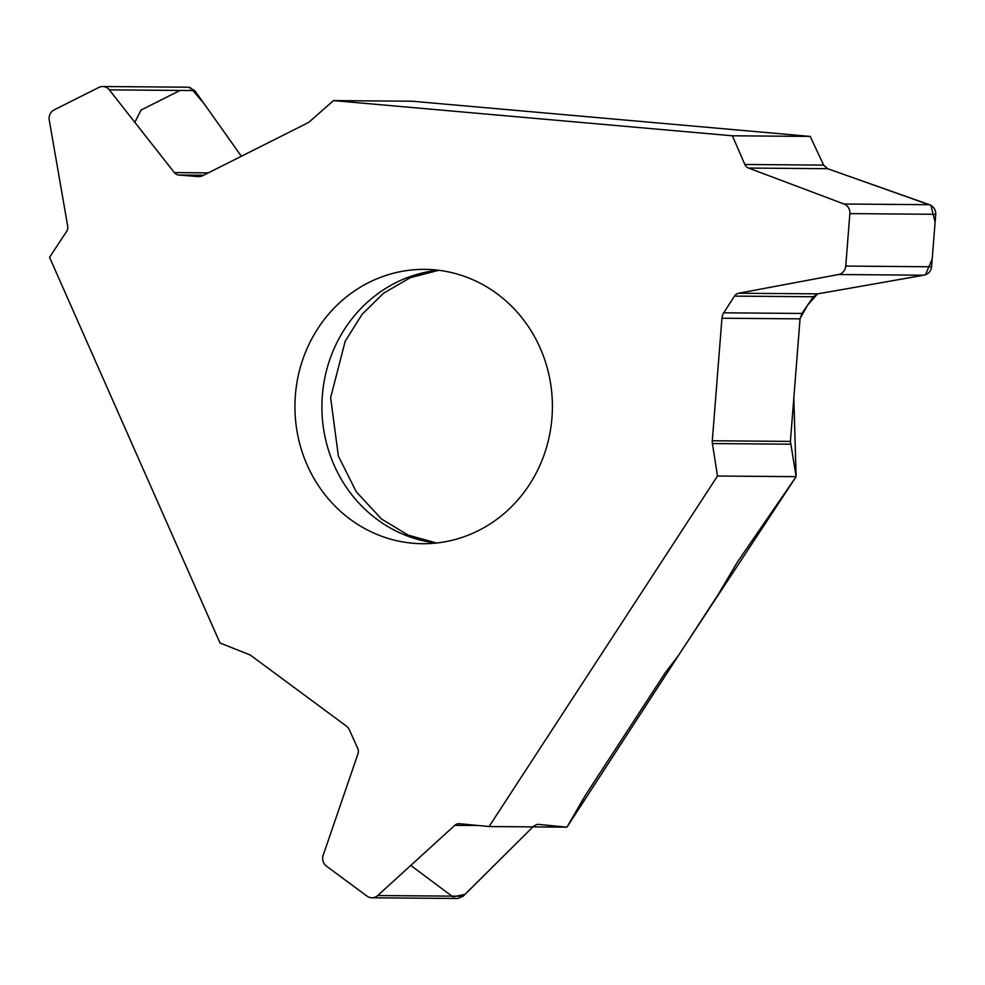 <?xml version="1.0" encoding="UTF-8"?>
<svg xmlns="http://www.w3.org/2000/svg" width="985" height="985" viewBox="0 0 985 985"><rect width="100%" height="100%" fill="white"/><g stroke="black" fill="none" stroke-linecap="round" stroke-linejoin="round"><path stroke-width="1.48" d="M412.124 101.221L333.496 100.593L732.384 135.795L810.236 136.422L412.124 101.221L810.236 136.422L823.645 165.111L810.236 136.422M489.089 826.538L566.954 827.166L583.994 797.641A19.946 5.688 -53.5 0 1 585.743 794.784L665.478 672.423L678.308 655.727L718.028 594.792L737.359 562.127L796.126 476.666L717.499 476.026L489.089 826.538L459.539 823.719A6.858 6.439 90.5 0 0 454.774 825.344L377.711 895.537A9.357 8.779 90.5 0 1 366.999 896.116L326.417 866.123A9.357 8.779 -89.5 0 1 323.191 855.226L357.986 753.771A6.858 6.439 90.5 0 0 357.74 748.452L349.54 730.217A11.229 10.527 90.5 0 0 346.055 725.846L251.286 655.788A11.229 10.527 90.5 0 0 248.959 654.496L220.012 642.996L49.546 257.282L66.635 231.413A6.858 6.439 90.5 0 0 67.706 226.218L49.25 120.059A9.357 8.779 90.5 0 1 54.138 109.889L98.857 87.419A9.357 8.779 -89.5 0 1 109.323 89.869L194.747 90.558L188.455 87.209M412.912 543.24A137.174 128.739 -89.5 0 0 422.565 543.708A137.174 128.739 -89.5 0 0 540.149 347.988A137.174 128.739 -89.5 0 0 424.781 269.373A137.174 128.739 -89.5 0 0 295.069 400.353A137.174 128.739 -89.5 0 0 412.912 543.24M190.13 87.406L203.87 103.413L241.362 156.27L194.747 90.558M796.126 476.666L790.413 441.403L800.054 318.857L801.95 313.452L813.29 296.756L817.747 293.862L923.93 275.209C928.387 274.125 930.948 271.318 931.588 266.775L935.725 214.299C935.799 209.706 933.718 206.505 929.483 204.708L827.597 168.694L823.645 165.111L744.845 164.483L732.384 135.795M457.68 898.48L463.135 896.227L532.922 826.895M717.499 476.026L712.401 443.558A11.229 10.527 90.5 0 1 712.303 440.763L721.943 318.229A11.229 10.527 90.5 0 1 723.753 312.811L734.478 296.116A6.858 6.439 90.5 0 1 738.688 293.222L838.506 274.519A9.357 8.779 -89.5 0 0 845.746 266.073L849.87 213.61L935.725 214.299M744.845 164.483A6.858 6.439 90.5 0 0 748.538 168.053L844.059 204.018A9.357 8.779 90.5 0 1 849.87 213.61M333.496 100.593L309.647 121.561A11.229 10.527 90.5 0 1 307.443 123.051L203.021 175.539A11.229 10.527 90.5 0 1 198.453 176.611A11.229 10.527 90.5 0 1 197.726 176.574L178.79 175.034A6.858 6.439 90.5 0 1 174.357 172.609L109.323 89.869M180.058 90.435L141.089 110.024L134.846 122.349M410.77 865.421L452.841 896.818M452.977 896.904L465.092 894.306L533.845 825.972M533.956 825.873L537.391 824.346M538.204 824.346L566.954 827.166L680.647 652.144L796.126 476.666L793.824 397.952L800.042 318.857L721.943 318.229M800.079 318.524L807.577 305.153L817.575 293.899M738.688 293.222L817.747 293.862L889.578 281.242L925.481 274.79L932.204 259.006L935.11 222.068L930.948 205.373L827.585 168.694L748.538 168.053M827.437 168.644L823.719 165.258M438.263 270.235A137.174 128.739 -89.5 0 0 321.91 405.709A137.174 128.739 -89.5 0 0 436.06 543.055M734.478 296.116L813.29 296.756M723.753 312.811L801.95 313.452M712.303 440.763L790.413 441.403M712.401 443.558L790.536 444.186M844.059 204.018L929.483 204.708M845.746 266.073L931.588 266.775M838.506 274.519L923.93 275.209M178.79 175.034L203.612 175.244M174.357 172.609L208.303 172.88M197.726 176.574L199.167 176.586M454.774 825.344L478.55 825.529M377.711 895.537L463.135 896.227M438.756 270.296L410.363 277.671L383.497 293.271L362.148 314.277L345.206 341.192L330.628 397.694L338.372 456.117L356.274 491.823L381.601 519.083L408.246 535.15L436.552 543.006M188.369 87.209L102.662 86.52M457.594 898.48L371.936 897.791"/></g></svg>
